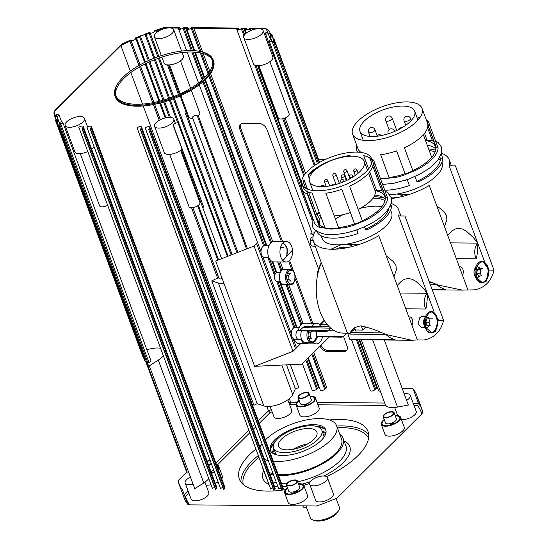 <?xml version="1.0" encoding="UTF-8"?>
<svg xmlns="http://www.w3.org/2000/svg" width="548" height="548" viewBox="0 0 548 548"><rect width="100%" height="100%" fill="white"/><g stroke="black" fill="none" stroke-linecap="round" stroke-linejoin="round"><path stroke-width="0.82" d="M425.501 140.459A36.271 15.097 159.7 0 1 435.29 146.419A36.271 15.097 159.7 0 1 429.927 159.256A36.271 15.097 159.7 0 1 412.808 170.544M405.054 173.682A36.271 15.097 159.7 0 1 389.066 177.525M427.235 145.138A36.271 15.097 159.7 0 1 435.694 148.926M439.914 157.153L440.263 158.091A37.038 15.419 159.7 0 1 434.434 169.791A37.038 15.419 159.7 0 1 416.823 181.381L415.035 176.552M407.267 179.669L409.061 184.512A37.038 15.419 159.7 0 1 408.959 184.553M441.941 162.16L442.078 162.523A37.038 15.419 159.7 0 1 436.598 175.641A37.038 15.419 159.7 0 1 418.98 187.231A37.038 15.419 159.7 0 1 389.587 194.704M409.061 184.512L407.171 179.703A39.614 16.488 159.7 0 1 405.547 180.258M440.263 158.091L442.763 158.269A39.614 16.488 159.7 0 1 436.461 169.805A39.614 16.488 159.7 0 1 419.631 181.251L416.823 181.381M409.335 185.553A39.614 16.488 159.7 0 1 384.744 190.218M425.317 139.966A37.038 15.419 159.7 0 1 427.063 140.254L432.365 140.631A38.757 16.132 159.7 0 1 433.92 141.418M436.557 143.658A38.757 16.132 159.7 0 1 436.564 143.672L428.557 122.026L426.858 121.396M427.872 125.067L435.002 144.35A37.038 15.419 159.7 0 1 435.359 144.843M412.925 170.853L404.376 147.748A37.038 15.419 -20.3 0 0 421.994 136.157A37.038 15.419 -20.3 0 0 427.817 124.458L436.366 147.563L438.044 147.686A38.757 16.132 159.7 0 1 431.893 159.269A38.757 16.132 159.7 0 1 414.815 170.764L412.925 170.853A37.038 15.419 159.7 0 1 405.171 173.983L405.349 174.682A38.757 16.132 159.7 0 1 395.156 177.593L389.19 177.867A37.038 15.419 159.7 0 1 380.339 178.306M357.358 121.725A37.038 15.419 -20.3 0 0 352.583 134.123A37.038 15.419 -20.3 0 0 379.743 139.398A37.038 15.419 -20.3 0 0 416.583 121.533A37.038 15.419 -20.3 0 0 422.063 108.422A37.038 15.419 -20.3 0 0 394.896 103.14A37.038 15.419 -20.3 0 0 358.063 121.012A37.038 15.419 -20.3 0 0 357.358 121.725M352.583 134.123L357.995 148.748A37.038 15.419 -20.3 0 0 361.084 152.413M405.171 173.983L396.622 150.878A37.038 15.419 -20.3 0 1 380.648 154.762L389.19 177.867M357.577 152.111A38.757 16.132 159.7 0 1 356.926 150.803A38.757 16.132 159.7 0 1 356.885 145.754M420.001 117.498A37.038 15.419 -20.3 0 0 418.514 117.149L419.097 118.724M424.508 133.349L427.063 140.254M419.98 117.519L418.514 117.149M432.365 140.631L427.563 127.657M426.365 120.053A38.757 16.132 159.7 0 1 428.557 122.026M438.044 147.686L430.043 126.04L427.817 124.458M428.639 148.94A39.614 16.488 159.7 0 1 435.55 150.221M429.214 150.495A37.038 15.419 159.7 0 1 435.03 152.036M442.763 158.269L441.243 154.166M429.125 281.419L438.297 285.09L462.265 290.104L474.164 289.865C479.329 289.029 483.624 286.919 487.042 283.535C490.433 280.158 492.755 275.699 494.001 270.157L455.422 165.866L449.1 165.811A45.443 18.92 -20.3 0 0 449.141 159.605A45.443 18.92 -20.3 0 0 441.51 153.262M391.251 198.575A45.443 18.92 -20.3 0 0 429.262 185.512L467.841 289.803M431.187 156.317A37.038 15.419 159.7 0 1 432.399 156.495M438.9 158.797A37.038 15.419 159.7 0 1 440.277 159.865M436.441 284.378A68.589 42.052 -89.5 0 0 437.263 285.083A45.272 27.756 -89.5 0 0 445.545 289.454L432.05 289.337M449.1 165.811L484.672 261.978M477.733 243.209A10.289 6.309 -89.5 0 0 475.13 248.463A10.289 6.309 90.5 0 0 476.363 258.848A45.272 27.756 -89.5 0 0 477.822 244.792L478.322 244.798M477.829 243.463A68.589 42.052 -89.5 0 1 477.822 244.792M494.001 270.157L488.823 270.116M476.657 277.72C475.116 271.842 476.041 266.931 479.438 262.992L482.767 261.417L488.665 269.212L486.199 281.268L482.576 282.843L476.657 277.72M482.576 282.843L481.473 282.837A10.72 6.569 -89.5 0 1 476.404 278.829A10.72 6.569 -89.5 0 1 476.527 265.314A10.72 6.569 -89.5 0 1 478.185 262.978A10.72 6.569 -89.5 0 1 481.665 261.403L482.767 261.41M482.24 261.451A10.72 6.569 -89.5 0 1 484.131 262.218M477.52 266.965A5.144 3.151 -89.5 0 1 479.363 268.356A5.144 3.151 -89.5 0 1 479.37 268.376M480.308 271.575A5.144 3.151 -89.5 0 1 480.192 273.466M479.219 275.952A5.144 3.151 -89.5 0 1 478.788 276.466A5.144 3.151 -89.5 0 1 477.424 277.199M476.89 267.164A5.144 3.151 -89.5 0 1 477.822 266.938A5.144 3.151 -89.5 0 1 479.904 268.253M476.404 278.829L474.684 275.302A5.144 3.151 -89.5 0 1 474.746 268.815L476.527 265.314M480.651 262.033A10.289 6.309 -89.5 0 1 481.932 261.834L482.48 261.834A10.289 6.309 -89.5 0 1 486.782 264.684A10.289 6.309 -89.5 0 1 488.213 275.98A10.289 6.309 -89.5 0 1 482.295 282.412A10.289 6.309 -89.5 0 1 477.986 279.569A10.289 6.309 -89.5 0 1 476.876 267.198M482.206 261.841A10.289 6.309 -89.5 0 1 486.24 264.677A10.289 6.309 -89.5 0 1 487.72 275.767A10.289 6.309 -89.5 0 1 482.021 282.405M478.733 263.787A10.289 6.309 -89.5 0 1 482.48 261.834M480.596 269.719A5.144 3.151 -89.5 0 1 480.651 274.178M479.836 275.959A5.144 3.151 -89.5 0 1 477.733 277.226A5.144 3.151 -89.5 0 1 476.801 276.987M480.048 273.24L476.794 273.212L478.541 275.945L481.788 275.973L480.048 273.24L480.644 269.39L482.98 268.28L479.726 268.246L477.39 269.363L480.644 269.39M477.39 269.363L476.794 273.212M482.295 282.412L481.754 282.412A10.289 6.309 -89.5 0 1 479.082 281.412M483.959 282.069A10.72 6.569 -89.5 0 1 482.014 282.802M371.996 136.493A29.154 12.138 159.7 0 1 359.981 131.383A29.154 12.138 159.7 0 1 372.435 114.936A29.154 12.138 159.7 0 1 402.65 106.045A29.154 12.138 159.7 0 1 414.665 111.155A29.154 12.138 159.7 0 1 402.205 127.602A29.154 12.138 159.7 0 1 371.996 136.493M431.105 158.023A29.154 12.138 -20.3 0 0 430.892 155.029L423.371 134.698M456.326 258.663L476.363 258.848M430.173 284.248L436.256 284.302M329.286 336.979L301.941 364.139L254.635 366.324L215.686 261.04L254.046 246.018L256.574 243.504L295.523 348.795L292.988 351.309L254.046 246.018M302.681 341.144L302.174 341.596M305.462 343.534L298.694 343.473A8.576 5.254 -89.5 0 1 294.392 339.712L301.167 339.774A8.576 5.254 -89.5 0 0 305.462 343.534A8.576 5.254 -89.5 0 0 307.764 342.692M282.939 260.547A10.289 6.309 -89.5 0 1 283.008 242.97A10.289 6.309 -89.5 0 1 286.351 241.456A10.289 6.309 -89.5 0 1 292.495 250.155A10.289 6.309 -89.5 0 1 289.502 260.519A10.289 6.309 -89.5 0 1 286.166 262.033A10.289 6.309 -89.5 0 1 282.939 260.547L290.947 251.738A44.073 27.016 -89.5 0 1 292.495 250.155M313.826 234.044L310.558 234.01A8.576 5.254 -89.5 0 1 313.127 232.948L314.305 232.962M324.471 320.731L320.875 324.683A44.073 27.016 -89.5 0 1 320.292 325.3A44.073 27.016 -89.5 0 1 318.909 326.649M322.512 336.883A10.289 6.309 -89.5 0 1 319.792 342.411A10.289 6.309 -89.5 0 1 316.456 343.925A10.289 6.309 -89.5 0 1 313.161 342.363M286.351 241.456L274.158 241.346A10.289 6.309 90.5 0 0 270.815 242.86A10.289 6.309 90.5 0 0 267.972 254.395A10.289 6.309 90.5 0 0 273.973 261.923L286.166 262.033M312.031 326.512A10.289 6.309 -89.5 0 1 313.298 324.861A10.289 6.309 -89.5 0 1 316.641 323.347A10.289 6.309 -89.5 0 1 320.292 325.3M316.641 323.347L304.448 323.238A10.289 6.309 90.5 0 0 301.112 324.752A10.289 6.309 90.5 0 0 298.379 330.314M346.918 333.163L343.014 336.65L341.151 337.02M354.94 328.999L354.522 327.862M385.95 334.527A68.589 42.052 -89.5 0 0 386.778 335.232A45.272 27.756 -89.5 0 0 395.053 339.609L349.672 339.205L347.446 332.554L350.076 334.136C350.699 329.855 354.172 327.115 360.495 325.909C368.057 327.238 376.483 330.088 385.765 334.458L411.774 340.253L417.357 339.959L378.778 235.667A45.443 18.92 -20.3 0 1 313.415 241.284A45.443 18.92 -20.3 0 1 315.764 230.42M411.774 340.26L350.672 339.712L349.672 339.205M365.852 326.772L362.858 330.067L355.433 329.999M405.835 308.819L425.871 308.997A10.289 6.309 90.5 0 1 424.645 298.612A10.289 6.309 -89.5 0 1 427.241 293.365M354.946 327.437L354.44 327.937L355.063 329.006L350.857 332.252M347.583 333.65L313.415 241.284M355.063 329.006L356.406 332.636M434.187 312.127L398.608 215.96A45.443 18.92 -20.3 0 0 398.656 209.754A45.443 18.92 -20.3 0 0 391.019 203.418M427.337 293.618A68.589 42.052 -89.5 0 1 427.337 294.947A45.272 27.756 -89.5 0 1 425.871 308.997M417.357 339.959L423.673 340.013C428.844 339.178 433.132 337.075 436.55 333.684C439.941 330.307 442.263 325.848 443.51 320.313L438.332 320.265M443.51 320.313L404.931 216.022L398.608 215.96M426.166 327.875C424.625 321.991 425.556 317.08 428.954 313.141L432.283 311.565L438.181 319.368L435.715 331.424L432.091 332.992L426.166 327.875M432.091 332.999L430.981 332.985A10.72 6.569 -89.5 0 1 425.919 328.985A10.72 6.569 -89.5 0 1 426.036 315.463A10.72 6.569 -89.5 0 1 427.693 313.127A10.72 6.569 -89.5 0 1 431.173 311.552L432.283 311.565M431.749 311.6A10.72 6.569 -89.5 0 1 436.701 316.641M436.598 327.999A10.72 6.569 -89.5 0 1 434.461 331.41A10.72 6.569 -89.5 0 1 431.523 332.958M425.392 316.73L421.57 316.696L419.864 317.504L418.097 323.676L421.467 327.67L425.296 327.704M425.919 328.985L424.303 325.67A5.487 3.363 -89.5 0 1 424.364 318.751L426.036 315.463M426.474 317.114A5.144 3.151 -89.5 0 1 426.83 317.087A5.144 3.151 -89.5 0 1 429.139 318.772M430.502 312.004A10.289 6.309 -89.5 0 1 430.94 311.976L431.482 311.983A10.289 6.309 -89.5 0 1 436.797 316.902A10.289 6.309 -89.5 0 1 436.859 327.327A10.289 6.309 -89.5 0 1 431.297 332.561A10.289 6.309 -89.5 0 1 428.221 331.218M431.208 311.99A10.289 6.309 -89.5 0 1 436.256 316.895A10.289 6.309 -89.5 0 1 431.029 332.547M430.112 312.216A10.289 6.309 -89.5 0 1 431.482 311.983M429.694 320.21A5.144 3.151 -89.5 0 1 429.666 324.279M429.07 325.745A5.144 3.151 -89.5 0 1 426.734 327.375A5.144 3.151 -89.5 0 1 425.94 327.204M428.961 322.375L425.714 322.347L426.961 325.724L430.214 325.752L428.961 322.375L430.139 318.895L432.571 318.792L426.892 318.868L430.139 318.895M426.892 318.868L425.714 322.347M431.297 332.561L430.755 332.554A10.289 6.309 -89.5 0 1 429.906 332.458M390.642 210.117L391.587 212.679A37.038 15.419 159.7 0 1 386.107 225.79A37.038 15.419 159.7 0 1 368.496 237.38A37.038 15.419 159.7 0 1 322.108 238.38L321.162 235.818M335.39 219.07A37.038 15.419 159.7 0 1 343.24 214.611M360.07 208.384A37.038 15.419 159.7 0 1 381.908 206.651M388.936 208.137A37.038 15.419 159.7 0 1 383.134 217.748A37.038 15.419 159.7 0 1 365.516 229.338L364.543 226.701M356.782 229.818L357.762 232.475A37.038 15.419 159.7 0 1 357.659 232.51M319.272 224.961A37.038 15.419 159.7 0 1 320.059 223.146L318.991 220.255M318.148 223.331L320.059 223.146M357.762 232.475L356.68 229.859A39.614 16.488 159.7 0 1 355.056 230.407M318.141 223.317A36.271 15.097 159.7 0 1 320.95 216.926M374.784 195.047A36.271 15.097 159.7 0 1 385.203 199.082M375.01 190.615A36.271 15.097 159.7 0 1 384.806 196.568A36.271 15.097 159.7 0 1 379.442 209.405A36.271 15.097 159.7 0 1 362.324 220.693M354.57 223.837A36.271 15.097 159.7 0 1 338.575 227.673M324.8 227.345A36.271 15.097 159.7 0 1 318.518 224.317M316.415 218.631A36.271 15.097 159.7 0 1 319.217 212.247M390.025 206.13L391.464 206.233A39.614 16.488 159.7 0 1 385.162 217.768A39.614 16.488 159.7 0 1 368.331 229.208L365.516 229.338M358.029 233.51A39.614 16.488 159.7 0 1 316.717 231.229L316.669 231.092M374.832 190.115A37.038 15.419 159.7 0 1 376.572 190.403L381.874 190.779A38.757 16.132 159.7 0 1 383.429 191.567M386.066 193.814A38.757 16.132 159.7 0 1 386.073 193.821L373.743 160.482L372.044 159.845M373.058 163.523L384.518 194.499A37.038 15.419 159.7 0 1 384.867 194.999M362.434 221.002L349.562 186.197A37.038 15.419 -20.3 0 0 367.174 174.607A37.038 15.419 -20.3 0 0 373.003 162.914L385.874 197.718L387.559 197.835A38.757 16.132 159.7 0 1 381.401 209.425A38.757 16.132 159.7 0 1 364.324 220.913L362.434 221.002A37.038 15.419 159.7 0 1 354.679 224.139L354.857 224.831A38.757 16.132 159.7 0 1 344.665 227.742L338.705 228.016A37.038 15.419 159.7 0 1 325.005 227.893L319.703 227.523A38.757 16.132 159.7 0 1 314.442 222.598L302.106 189.252A38.757 16.132 159.7 0 1 302.071 184.21M315.23 215.433A38.757 16.132 159.7 0 1 315.47 214.96L316.977 214.809A37.038 15.419 159.7 0 1 319.011 211.692M306.873 171.88A37.038 15.419 -20.3 0 0 302.092 184.272A37.038 15.419 -20.3 0 0 329.259 189.553A37.038 15.419 -20.3 0 0 366.091 171.682A37.038 15.419 -20.3 0 0 371.571 158.571A37.038 15.419 -20.3 0 0 344.404 153.289A37.038 15.419 -20.3 0 0 307.572 171.161A37.038 15.419 -20.3 0 0 306.873 171.88M346.103 156.605L350.001 155.481A37.038 15.419 -20.3 0 0 308.654 174.086A37.038 15.419 -20.3 0 0 307.955 174.798L309.291 178.429M302.811 185.669A37.038 15.419 -20.3 0 1 304.099 180.011L307.476 189.129M308.558 192.053L316.977 214.809M302.092 184.272L303.174 187.197A37.038 15.419 -20.3 0 0 312.134 193.095L325.005 227.893M354.679 224.139L341.801 189.334A37.038 15.419 -20.3 0 1 325.827 193.218L338.705 228.016M303.27 181.963L305.572 188.19M306.654 191.115L315.47 214.96M319.703 227.523L307.366 194.177A38.757 16.132 159.7 0 1 302.106 189.252M308.12 175.257A38.757 16.132 159.7 0 1 317.148 168.318M350.001 155.481L350.275 156.228M366.749 156.44L363.694 155.605A37.038 15.419 -20.3 0 1 366.352 156.303A37.038 15.419 -20.3 0 1 371.64 159.694L371.976 160.598M363.694 155.605L368.605 168.88M369.688 171.798L376.572 190.403M381.874 190.779L372.75 166.106M371.667 163.181L369.729 157.934M371.544 158.509A38.757 16.132 159.7 0 1 373.743 160.482M387.559 197.835L375.222 164.496L373.003 162.914M373.942 196.801A39.614 16.488 159.7 0 1 384.223 198.164M373.058 198.143A37.038 15.419 159.7 0 1 385.004 200.643M391.464 206.233L390.751 204.322M321.505 186.649A29.154 12.138 159.7 0 1 309.49 181.539A29.154 12.138 159.7 0 1 321.95 165.092A29.154 12.138 159.7 0 1 352.159 156.201A29.154 12.138 159.7 0 1 364.173 161.311A29.154 12.138 159.7 0 1 351.72 177.758A29.154 12.138 159.7 0 1 321.505 186.649M334.205 215.864A29.154 12.138 -20.3 0 0 350.398 212.569M358.132 209.37A29.154 12.138 -20.3 0 0 374.99 190.553L368.557 173.154M350.076 334.136L385.765 334.458M362.858 330.067L361.331 325.944M321.381 262.828A44.587 27.338 90.5 0 0 319.148 308.949A44.587 27.338 90.5 0 0 343.171 333.129L347.405 333.17M351.501 331.095A44.587 27.338 90.5 0 0 354.837 328.999M352.7 246.395A44.587 27.338 90.5 0 0 346.398 244.161M347.11 247.689A8.234 5.048 -89.5 0 1 347.014 247.518A41.36 25.359 90.5 0 0 343.939 247.189A41.36 25.359 90.5 0 0 336.061 249.155M427.207 293.269L399.992 293.022M427.187 293.207L422.7 287.515L415.905 281.323L412.233 279.295L408.281 278.446L404.561 279.227L401.396 281.192L397.184 285.419M330.965 249.23L340.938 244.771M347.151 244.045L357.981 244.853M386.278 255.95L393.334 261.54L395.971 265.52L396.375 269.76L393.985 276.781M342.582 247.237A41.36 25.359 90.5 0 1 344.274 247.491L347.014 247.518M321.272 262.54A41.36 25.359 90.5 0 0 317.08 274.507L317.696 274.521M312.805 240.305L313.264 240.846M330.971 328.3L328.464 330.793L326.608 331.307M329.375 326.861L305.654 326.382A8.576 5.254 -89.5 0 0 302.839 327.649L299.338 330.814M327.108 331.403L298.324 330.8M313.12 240.305L310.36 240.298L313.024 239.791M310.25 334.109A7.72 4.733 -89.5 0 1 310.127 336.773L310.305 332.821L312.408 331.136M309.572 338.945A7.72 4.733 -89.5 0 1 309.23 339.733M307.599 331.047A7.72 4.733 90.5 0 0 307.38 338.431A7.72 4.733 90.5 0 0 311.565 342.726L305.469 342.671A7.72 4.733 -89.5 0 1 301.386 338.719A7.72 4.733 -89.5 0 1 301.523 330.937M288.769 275.528A7.72 4.733 -89.5 0 1 288.796 275.815A7.72 4.733 -89.5 0 1 288.823 277.781M288.18 280.946A7.72 4.733 -89.5 0 1 287.81 281.823M290.282 269.39C296.235 268.801 296.995 283.72 291.07 284.707L284.049 284.768A7.72 4.733 -89.5 0 1 279.446 278.281A7.72 4.733 -89.5 0 1 284.193 269.335L290.282 269.39A7.72 4.733 90.5 0 0 289.502 269.486A7.72 4.733 90.5 0 0 285.542 278.336A7.72 4.733 90.5 0 0 290.145 284.823A7.72 4.733 90.5 0 0 290.926 284.72M287.899 272.342A7.72 4.733 -89.5 0 1 288.234 273.178M287.207 280.466L288.282 280.994L291.262 281.021L288.995 279.61L288.632 275.706L290.529 273.199L287.426 273.288M286.789 275.685L288.632 275.706M286.96 279.596L288.995 279.61M403.191 196.239A44.587 27.338 90.5 0 0 396.889 194.013M397.601 197.54A8.234 5.048 -89.5 0 1 397.499 197.369A41.36 25.359 90.5 0 0 394.43 197.033A41.36 25.359 90.5 0 0 390.95 197.396M393.074 197.081A41.36 25.359 90.5 0 1 394.765 197.342L397.499 197.369M477.698 243.12L450.483 242.874M477.671 243.052L473.191 237.366L466.389 231.174L462.724 229.139L458.772 228.297L455.052 229.071L451.881 231.044L447.668 235.27M389.799 195.006L391.423 194.615M397.643 193.889L408.466 194.704M436.77 205.801L443.825 211.391L446.456 215.371L446.867 219.604L444.476 226.632M302.77 343.507A10.289 6.309 90.5 0 0 304.263 343.815L316.456 343.925M280.501 256.053L280.179 254.601M280.288 248.497L280.631 247.484L283.665 247.36L280.583 247.333M254.635 366.324L292.988 351.309M318.457 159.16L325.06 159.626M324.204 320.299L319.751 324.724M300.859 343.493L295.523 348.795M318.415 163.085L273.438 41.497L274.966 42.532L319.361 162.544L274.959 42.497M274.473 42.032L274.966 42.532M273.438 41.497L272.178 41.436A2.576 1.069 159.7 0 1 269.287 41.367A2.576 1.069 159.7 0 1 271.219 39.511L271.966 41.518M223.132 200.26L192.506 117.697A2.576 1.069 159.7 0 1 192.485 117.656A2.576 1.069 159.7 0 1 194.471 115.779A2.576 1.069 159.7 0 1 197.294 115.827L246.538 248.956M193.184 119.396L193.163 119.964M203.87 207.521L173.36 125.191A2.576 1.069 159.7 0 1 173.339 125.15A2.576 1.069 159.7 0 1 175.326 123.273A2.576 1.069 159.7 0 1 178.148 123.321L227.393 256.45M173.832 127.211L203.883 207.555M281.056 488.008A2.576 1.069 -20.3 0 0 278.836 489.172L145.227 127.979A2.576 1.069 159.7 0 1 147.782 126.739A2.576 1.069 159.7 0 1 149.673 127.109A2.576 1.069 159.7 0 1 149.289 128.013L148.693 129.41L282.09 490.015A1.028 0.432 -20.3 0 0 281.932 490.378A1.028 0.432 -20.3 0 0 281.946 490.398L148.693 129.41M272.931 487.939A2.576 1.069 -20.3 0 0 270.705 489.104L137.096 127.91A2.576 1.069 159.7 0 1 139.658 126.663A2.576 1.069 159.7 0 1 141.542 127.033A2.576 1.069 159.7 0 1 141.158 127.944L140.569 129.335L273.959 489.946A1.028 0.432 -20.3 0 0 273.808 490.309A1.028 0.432 -20.3 0 0 273.815 490.323M140.651 130.335L140.569 129.335M222.81 487.487A2.576 1.069 -20.3 0 0 220.584 488.652L86.974 127.458A2.576 1.069 159.7 0 1 89.536 126.218A2.576 1.069 159.7 0 1 91.42 126.581A2.576 1.069 159.7 0 1 91.037 127.492L90.441 128.883L223.837 489.494A1.028 0.432 -20.3 0 0 223.687 489.857A1.028 0.432 -20.3 0 0 223.694 489.878M90.53 129.89L90.441 128.883M214.679 487.419A2.576 1.069 -20.3 0 0 212.46 488.583L78.85 127.383A2.576 1.069 159.7 0 1 81.405 126.143A2.576 1.069 159.7 0 1 83.289 126.513A2.576 1.069 159.7 0 1 82.912 127.424L82.316 128.814L215.707 489.426A1.028 0.432 -20.3 0 0 215.556 489.789A1.028 0.432 -20.3 0 0 215.563 489.802M82.399 129.814L82.316 128.814M147.193 363.769L59.561 126.876L59.938 125.095L147.933 362.968A1.028 0.432 -20.3 0 0 147.275 363.379A1.028 0.432 -20.3 0 0 147.159 363.708A1.028 0.432 -20.3 0 0 147.193 363.769A116.608 48.539 -20.3 0 0 149.309 365.852L194.752 488.686L203.733 482.946A17.146 7.138 -20.3 0 0 208.774 478.616M59.561 126.876L59.54 126.191M60.623 124.273L59.876 122.259A2.576 1.069 159.7 0 1 62.767 122.334A2.576 1.069 159.7 0 1 60.835 124.184L59.938 125.095M145.473 359.152A2.576 1.069 159.7 0 1 144.967 359.474A1.028 0.432 -20.3 0 0 144.549 359.81A1.028 0.432 -20.3 0 0 144.473 360.084A1.028 0.432 -20.3 0 0 144.487 360.111L56.855 123.218L57.581 120.56A2.576 1.069 159.7 0 0 58.033 119.58L60.013 124.944M56.855 123.218L56.848 122.738M144.487 360.111A116.608 48.539 -20.3 0 0 145.234 361.29A1.028 0.432 -20.3 0 0 145.658 361.433A1.028 0.432 -20.3 0 0 146.268 361.317M58.033 119.58A2.576 1.069 159.7 0 0 56.876 119.135L56.184 120.101L56.978 122.259M55.506 120.485L55.081 119.341A116.608 48.539 -20.3 0 0 55.286 119.916L142.912 356.81A116.608 48.539 -20.3 0 0 143.192 357.522A1.028 0.432 -20.3 0 0 143.487 357.686A1.028 0.432 -20.3 0 0 143.59 357.693M55.286 119.916A116.608 48.539 -20.3 0 0 55.56 120.622L143.192 357.522M56.773 116.573L56.033 114.559A2.576 1.069 159.7 0 1 58.924 114.628A2.576 1.069 159.7 0 1 56.992 116.484L56.012 116.868L55.553 117.779L56.328 119.875M55.081 119.341L55.553 117.779M142.905 355.844A1.028 0.432 -20.3 0 0 142.884 355.864A1.028 0.432 -20.3 0 0 142.706 356.2M138.945 65.465L129.986 41.237A116.608 48.539 -20.3 0 0 120.861 45.559L53.999 111.977A116.608 48.539 -20.3 0 0 54.327 116.388L54.334 116.416M130.301 71.069L120.861 45.559L121.409 44.374L55.081 110.258L53.999 111.977L55.896 117.101M129.986 41.237L130.883 40.223L140 64.87M121.409 44.374A114.895 47.827 159.7 0 1 130.814 39.949L130.883 40.223M222.139 278.487A2.576 1.069 159.7 0 1 219.097 278.528L218.878 278.096A1.028 0.432 -20.3 0 0 218.412 277.932A1.028 0.432 -20.3 0 0 217.611 278.131A116.608 48.539 -20.3 0 0 211.754 280.864L257.19 403.698L263.8 405.876A17.146 7.138 -20.3 0 0 280.11 403.917A17.146 7.138 -20.3 0 0 292.721 394.553L295.351 388.758A116.608 48.539 159.7 0 1 298.879 387.696L290.358 364.673M135.726 38.339L144.638 62.424L135.705 38.298A2.576 1.069 159.7 0 1 135.726 38.339A2.576 1.069 159.7 0 1 133.739 40.216A2.576 1.069 159.7 0 1 130.924 40.168L130.814 39.949M130.842 72.535L142.514 104.086M143.206 105.956L253.936 405.294A116.608 48.539 159.7 0 1 257.19 403.698M135.616 38.285L135.514 37.901A114.895 47.827 159.7 0 1 135.616 37.86A114.895 47.827 159.7 0 1 140.877 35.695L140.487 36.36L149.316 60.225M135.685 38.387L136.623 38.346L145.391 62.054M148.364 60.657L139.651 37.1L140.487 36.36M139.651 37.1A116.608 48.539 -20.3 0 0 136.623 38.346M140.877 35.695A2.576 1.069 159.7 0 0 144.419 34.305L146.097 34.572L154.755 57.972M144.419 34.305A114.895 47.827 159.7 0 1 145.008 34.079A114.895 47.827 159.7 0 1 149.871 32.284L158.79 56.492M157.831 56.828L149.179 33.428L149.967 32.64M149.179 33.428A116.608 48.539 -20.3 0 0 146.097 34.572M274.014 39.004L319.648 162.379L274.212 39.579A116.608 48.539 -20.3 0 0 274.014 39.004A116.608 48.539 -20.3 0 0 273.733 38.298L319.635 162.386M272.356 37.408L271.726 35.709L270.63 35.435A2.576 1.069 159.7 0 0 270.185 36.408A2.576 1.069 159.7 0 0 271.342 36.86L273.733 38.298M272.452 35.73L272.438 35.702A116.608 48.539 -20.3 0 0 271.692 34.524L272.849 37.648M270.911 35.49L270.253 33.716L271.692 34.524M270.253 33.716L269.315 33.353L268.335 33.736A2.576 1.069 159.7 0 1 265.444 33.661A2.576 1.069 159.7 0 1 267.376 31.805L268.116 33.812M269.767 32.092L270.383 33.77L269.732 32.044A116.608 48.539 -20.3 0 0 266.273 28.859L264.424 28.291L249.82 28.16L249.367 28.606A2.576 1.069 159.7 0 1 246.806 29.852A2.576 1.069 159.7 0 1 244.922 29.482A2.576 1.069 159.7 0 1 245.305 28.571L245.805 29.928M251.128 30.373L250.395 28.386L252.073 28.736L252.491 29.859M250.395 28.386L249.82 28.16M267.362 31.811L266.273 28.859L260.314 28.811M257.176 28.784L252.073 28.736M244.641 34.736L242.264 28.318L241.689 28.085L245.751 28.126L246.333 28.352L246.881 29.832M247.141 29.77L246.333 28.352M242.264 28.318L243.942 28.66L245.764 33.572M246.812 29.845L246.456 28.681M246.381 28.681L245.34 28.674M245.209 28.674L243.942 28.66M359.036 339.787L377.01 388.395A1.028 0.432 -20.3 0 0 376.277 388.546A1.028 0.432 -20.3 0 0 375.661 388.922L357.481 339.774M241.689 28.085L241.236 28.537A2.576 1.069 159.7 0 1 238.681 29.777A2.576 1.069 159.7 0 1 236.791 29.407A2.576 1.069 159.7 0 1 237.174 28.503L237.674 29.852M200.931 51.615L192.143 27.866L191.567 27.64L237.626 28.051L238.202 28.277L238.75 29.763M239.017 29.702L238.202 28.277M192.143 27.866L193.821 28.215L202.63 52.026M238.688 29.777L238.325 28.612M238.257 28.612L237.216 28.599M237.079 28.599L193.821 28.215M313.744 352.412L326.889 387.943A1.028 0.432 -20.3 0 0 326.156 388.1A1.028 0.432 -20.3 0 0 325.539 388.477L312.613 353.535M191.567 27.64L191.115 28.085A2.576 1.069 159.7 0 1 188.56 29.332A2.576 1.069 159.7 0 1 186.669 28.962A2.576 1.069 159.7 0 1 187.053 28.051L187.553 29.407M192.444 50.58L184.018 27.79L183.436 27.564L187.505 27.605L188.08 27.832L188.628 29.311M188.896 29.25L188.08 27.832M184.018 27.79L185.697 28.14L194.026 50.656M188.567 29.325L188.204 28.16M188.135 28.16L187.087 28.154M186.957 28.154L185.697 28.14M307.825 358.296L318.765 387.874A1.028 0.432 -20.3 0 0 318.032 388.025A1.028 0.432 -20.3 0 0 317.408 388.402L306.688 359.42M183.436 27.564L182.991 28.017A2.576 1.069 159.7 0 1 180.429 29.256A2.576 1.069 159.7 0 1 178.545 28.886A2.576 1.069 159.7 0 1 178.922 27.975L179.422 29.332M167.77 27.982L165.804 27.962L164.77 27.4L179.374 27.53L179.95 27.756L180.504 29.243M180.765 29.181L179.95 27.756M180.436 29.256L180.073 28.092M180.004 28.092L178.963 28.078M178.826 28.078L170.908 28.01M164.77 27.4A114.895 47.827 159.7 0 0 154.742 30.578L154.899 31.072L156.057 31.024L156.618 32.544M165.921 28.277L165.804 27.962A116.608 48.539 -20.3 0 0 156.057 31.024M154.872 30.846L154.851 30.798A2.576 1.069 159.7 0 1 154.872 30.846A2.576 1.069 159.7 0 1 152.885 32.722A2.576 1.069 159.7 0 1 150.07 32.675L149.871 32.284M199.602 51.354A52.3 21.769 159.7 0 1 213.158 59.855A52.3 21.769 159.7 0 1 190.814 89.358A52.3 21.769 159.7 0 1 136.61 105.312A52.3 21.769 159.7 0 1 115.053 96.14A52.3 21.769 159.7 0 1 119.82 80.871M169.592 117.354A10.289 4.281 159.7 0 1 173.832 119.156A10.289 4.281 159.7 0 1 169.435 124.965A10.289 4.281 159.7 0 1 158.769 128.102A10.289 4.281 159.7 0 1 154.529 126.3A10.289 4.281 159.7 0 1 158.927 120.492A10.289 4.281 159.7 0 1 169.592 117.354M169.442 27.893A10.289 4.281 159.7 0 1 173.682 29.695A10.289 4.281 159.7 0 1 169.284 35.504A10.289 4.281 159.7 0 1 158.625 38.641A10.289 4.281 159.7 0 1 154.385 36.839A10.289 4.281 159.7 0 1 158.776 31.03A10.289 4.281 159.7 0 1 169.442 27.893M80.186 116.553A10.289 4.281 159.7 0 1 84.426 118.361A10.289 4.281 159.7 0 1 80.029 124.163A10.289 4.281 159.7 0 1 69.363 127.3A10.289 4.281 159.7 0 1 65.123 125.499A10.289 4.281 159.7 0 1 69.521 119.69A10.289 4.281 159.7 0 1 80.186 116.553M258.848 28.695A10.289 4.281 159.7 0 1 263.088 30.496A10.289 4.281 159.7 0 1 258.69 36.305A10.289 4.281 159.7 0 1 248.032 39.442A10.289 4.281 159.7 0 1 243.792 37.634A10.289 4.281 159.7 0 1 248.189 31.832A10.289 4.281 159.7 0 1 258.848 28.695M243.792 37.634L253.525 63.958A10.289 4.281 -20.3 0 0 257.766 65.76A10.289 4.281 -20.3 0 0 268.431 62.623A10.289 4.281 -20.3 0 0 272.829 56.821L263.088 30.496M65.123 125.499L74.864 151.817A10.289 4.281 -20.3 0 0 79.104 153.625A10.289 4.281 -20.3 0 0 87.776 151.529M91.674 149.172A10.289 4.281 -20.3 0 0 94.003 146.467M161.879 57.102L164.119 63.157A10.289 4.281 -20.3 0 0 168.359 64.965A10.289 4.281 -20.3 0 0 179.025 61.821A10.289 4.281 -20.3 0 0 183.416 56.019L182.135 52.553M154.529 126.3L164.27 152.618A10.289 4.281 -20.3 0 0 168.51 154.42A10.289 4.281 -20.3 0 0 181.963 149.2M115.114 91.016A52.3 21.769 -20.3 0 0 115.224 96.578M115.053 96.14L115.381 97.023A52.3 21.769 -20.3 0 0 136.932 106.189A52.3 21.769 -20.3 0 0 191.136 90.235A52.3 21.769 -20.3 0 0 213.487 60.732L213.158 59.855M213.309 60.294A52.3 21.769 -20.3 0 0 209.774 55.999M115.943 95.982A51.444 21.413 159.7 0 1 122.875 79.446A51.444 21.413 159.7 0 1 173.25 54.047A51.444 21.413 159.7 0 1 212.377 60.307M212.138 59.568A51.444 21.413 159.7 0 1 205.445 76.843A51.444 21.413 159.7 0 1 154.2 102.428A51.444 21.413 159.7 0 1 115.642 95.263A51.444 21.413 159.7 0 1 122.334 77.98A51.444 21.413 159.7 0 1 173.586 52.396A51.444 21.413 159.7 0 1 212.138 59.568L212.679 61.027A51.444 21.413 159.7 0 1 212.09 69.534M122.17 102.791A51.444 21.413 159.7 0 1 116.183 96.722L115.642 95.263M302.393 363.694L312.155 390.08A2.576 1.069 -20.3 0 0 314.038 390.45A2.576 1.069 -20.3 0 0 316.6 389.21L317.408 388.402M215.707 489.426L216.522 488.617A2.576 1.069 -20.3 0 0 216.898 487.706L83.289 126.513M308.319 357.81L320.279 390.155A2.576 1.069 -20.3 0 0 322.169 390.525A2.576 1.069 -20.3 0 0 324.724 389.279L325.539 388.477M223.837 489.494L224.646 488.686A2.576 1.069 -20.3 0 0 225.029 487.782L91.42 126.581M351.583 339.719L370.407 390.608A2.576 1.069 -20.3 0 0 372.291 390.971A2.576 1.069 -20.3 0 0 374.846 389.731L375.661 388.922M273.959 489.946L274.774 489.138A2.576 1.069 -20.3 0 0 275.151 488.227L141.542 127.033M359.707 339.794L378.531 390.676A2.576 1.069 -20.3 0 0 380.278 391.073M282.09 490.015L282.898 489.213A2.576 1.069 -20.3 0 0 283.282 488.302L149.673 127.109M178.703 483.22A126.896 52.827 159.7 0 0 182.395 489.665L187.806 504.29A126.896 52.827 159.7 0 1 184.114 497.837L178.703 483.22A126.896 52.827 159.7 0 1 177.956 480.76L186.642 472.129M145.693 361.427L187.087 473.335A116.608 48.539 159.7 0 1 187.067 471.712L146.234 361.324M193.088 484.185A9.432 3.925 159.7 0 1 189.053 484.72A9.432 3.925 159.7 0 1 185.169 483.069A9.432 3.925 159.7 0 1 190.451 477.068M185.169 483.069L191.122 499.153A9.432 3.925 -20.3 0 0 195.006 500.81A9.432 3.925 -20.3 0 0 204.781 497.933A9.432 3.925 -20.3 0 0 208.809 492.611L204.938 482.13M188.923 493.221L185.587 496.536A125.184 52.108 -20.3 0 0 189.738 504.859L316.614 505.996A125.184 52.108 -20.3 0 0 337.308 497.892L421.748 414.014L422.892 412.24A126.896 52.827 159.7 0 0 422.138 409.788L416.733 395.17A126.896 52.827 159.7 0 1 417.48 397.622L422.892 412.24M189.738 504.859L187.806 504.29M421.748 414.014A125.184 52.108 -20.3 0 0 417.597 405.691L418.446 403.342A126.896 52.827 159.7 0 1 421.111 407.438M417.597 405.691L414.089 405.664M385.744 405.41L317.95 404.801M296.023 404.609L290.721 404.561L290.591 402.198L296.968 402.253M317.073 402.431L384.703 403.04M413.213 403.294L418.446 403.342L413.034 388.717A126.896 52.827 159.7 0 1 416.733 395.17M290.721 404.561A125.184 52.108 -20.3 0 0 289.7 404.917M272.123 411.76A125.184 52.108 -20.3 0 0 270.027 412.658L268.458 410.863A126.896 52.827 159.7 0 1 271.329 409.623M288.912 402.78A126.896 52.827 159.7 0 1 290.591 402.198L289.289 398.684M270.027 412.658L259.259 423.357M255.772 426.824L253.334 429.242M249.847 432.708L217.364 464.971M185.587 496.536L184.786 496.125M184.203 494.549L188.019 490.761M215.891 463.074L248.936 430.249M252.423 426.789L254.861 424.364M258.348 420.905L268.458 410.863L266.814 406.417M177.956 480.76L179.73 485.569M270.123 406.363L274 416.829A9.432 3.925 -20.3 0 0 277.884 418.487A9.432 3.925 -20.3 0 0 287.659 415.61A9.432 3.925 -20.3 0 0 291.687 410.288L287.816 399.821M381.278 424.412L384.956 434.359A10.289 4.281 -20.3 0 0 389.196 436.16A10.289 4.281 -20.3 0 0 399.862 433.023A10.289 4.281 -20.3 0 0 404.26 427.221L400.581 417.275A10.289 4.281 159.7 0 1 396.183 423.083A10.289 4.281 159.7 0 1 385.518 426.221A10.289 4.281 159.7 0 1 381.278 424.412A10.289 4.281 159.7 0 1 384.237 419.556M206.014 485.049A10.289 4.281 -20.3 0 0 207.315 485.138A10.289 4.281 -20.3 0 0 211.028 484.72M215.289 483.357A10.289 4.281 -20.3 0 0 218.097 481.932M221.721 478.836A10.289 4.281 -20.3 0 0 222.372 476.198L218.693 466.252A10.289 4.281 159.7 0 1 218.042 468.889M296.132 405.13L299.811 415.076A10.289 4.281 -20.3 0 0 304.051 416.877A10.289 4.281 -20.3 0 0 314.716 413.74A10.289 4.281 -20.3 0 0 319.114 407.938L315.436 397.992A10.289 4.281 159.7 0 1 311.038 403.794A10.289 4.281 159.7 0 1 300.373 406.938A10.289 4.281 159.7 0 1 296.132 405.13A10.289 4.281 159.7 0 1 299.092 400.273M284.542 492.673L288.221 502.619A10.289 4.281 -20.3 0 0 292.461 504.42A10.289 4.281 -20.3 0 0 303.126 501.283A10.289 4.281 -20.3 0 0 307.524 495.481L303.845 485.535A10.289 4.281 159.7 0 1 299.448 491.337A10.289 4.281 159.7 0 1 288.782 494.481A10.289 4.281 159.7 0 1 284.542 492.673A10.289 4.281 159.7 0 1 287.501 487.816M401.417 419.542A9.432 3.925 -20.3 0 0 402.41 419.597A9.432 3.925 -20.3 0 0 412.185 416.72A9.432 3.925 -20.3 0 0 416.213 411.397L410.267 395.314A9.432 3.925 159.7 0 1 406.623 400.396M309.695 484.185L315.648 500.269A9.432 3.925 -20.3 0 0 319.532 501.92A9.432 3.925 -20.3 0 0 329.307 499.043A9.432 3.925 -20.3 0 0 333.335 493.721L327.389 477.637A9.432 3.925 159.7 0 1 323.354 482.959A9.432 3.925 159.7 0 1 313.579 485.836A9.432 3.925 159.7 0 1 309.695 484.185A9.432 3.925 159.7 0 1 313.723 478.863A9.432 3.925 159.7 0 1 323.498 475.986A9.432 3.925 159.7 0 1 327.389 477.637M255.909 449.1A68.589 28.551 -20.3 0 0 239.332 479.075A68.589 28.551 -20.3 0 0 267.602 491.097A68.589 28.551 -20.3 0 0 281.85 490.145M281.994 490.124A68.589 28.551 -20.3 0 0 285.549 489.59M303.756 485.343A68.589 28.551 -20.3 0 0 309.593 483.473M326.492 476.637A68.589 28.551 -20.3 0 0 367.996 431.482A68.589 28.551 -20.3 0 0 339.733 419.453A68.589 28.551 -20.3 0 0 329.423 419.946M261.115 445.216A68.589 28.551 -20.3 0 0 259.629 446.271M336.732 426.043A68.589 28.551 159.7 0 1 342.123 425.919A68.589 28.551 159.7 0 1 368.722 434.886M404.191 393.827A9.432 3.925 159.7 0 1 406.376 393.663A9.432 3.925 159.7 0 1 410.267 395.314M298.441 483.774A10.289 4.281 159.7 0 1 299.605 483.733A10.289 4.281 159.7 0 1 303.845 485.535M310.024 396.231A10.289 4.281 159.7 0 1 311.196 396.19A10.289 4.281 159.7 0 1 315.436 397.992M216.481 464.677A10.289 4.281 159.7 0 1 218.693 466.252M214.419 471.986A10.289 4.281 159.7 0 1 211.61 473.41M395.177 415.514A10.289 4.281 159.7 0 1 396.341 415.473A10.289 4.281 159.7 0 1 400.581 417.275M402.266 388.621L413.034 388.717M361.317 339.808L385.265 404.561A17.146 7.138 -20.3 0 0 397.512 407.068L408.342 405.047L384.285 340.013M384.395 419.974A9.432 3.925 -20.3 0 0 383.477 420.782A9.432 3.925 -20.3 0 0 382.086 424.118A9.432 3.925 -20.3 0 0 389.005 425.46A9.432 3.925 -20.3 0 0 398.382 420.912A9.432 3.925 -20.3 0 0 399.773 417.576A9.432 3.925 -20.3 0 0 395.327 415.925M389.333 425.392L391.868 423.378L395.149 423.234M211.487 473.075A9.432 3.925 -20.3 0 0 214.282 471.616M217.768 468.15A9.432 3.925 -20.3 0 0 217.892 466.547A9.432 3.925 -20.3 0 0 216.755 465.416M211.206 472.301L213.261 472.212M299.242 400.691A9.432 3.925 -20.3 0 0 298.331 401.492A9.432 3.925 -20.3 0 0 296.941 404.835A9.432 3.925 -20.3 0 0 303.852 406.178A9.432 3.925 -20.3 0 0 313.237 401.629A9.432 3.925 -20.3 0 0 314.627 398.286A9.432 3.925 -20.3 0 0 310.182 396.642M287.652 488.234A9.432 3.925 -20.3 0 0 286.741 489.035A9.432 3.925 -20.3 0 0 285.35 492.378A9.432 3.925 -20.3 0 0 292.262 493.721A9.432 3.925 -20.3 0 0 301.647 489.172A9.432 3.925 -20.3 0 0 303.037 485.836A9.432 3.925 -20.3 0 0 298.591 484.185M368.571 438.181A66.877 27.838 -20.3 0 0 341.534 427.659A66.877 27.838 -20.3 0 0 337.356 427.728M258.93 457.272A66.877 27.838 -20.3 0 0 243.264 484.528M241.004 482.137A68.589 28.551 159.7 0 1 258.3 455.566M277.87 486.562A46.299 19.276 159.7 0 1 274.349 486.062M268.979 484.425A46.299 19.276 159.7 0 1 263.636 470.636M344.055 440.887A46.299 19.276 159.7 0 1 323.868 475.993M310.415 481.61A46.299 19.276 159.7 0 1 302.071 484.09M287.049 486.603A46.299 19.276 159.7 0 1 282.713 486.768M262.28 466.321A42.867 17.844 -20.3 0 0 262.492 467.444A42.867 17.844 -20.3 0 0 262.704 468.102L265.54 475.774A42.867 17.844 -20.3 0 0 266.376 477.404M272.76 481.76A42.867 17.844 -20.3 0 0 276.439 482.699M281.405 483.24A42.867 17.844 -20.3 0 0 283.206 483.288A42.867 17.844 -20.3 0 0 287.07 483.185M297.687 481.74A42.867 17.844 -20.3 0 0 345.952 446.024L343.117 438.359A42.867 17.844 -20.3 0 0 339.774 434.263M278.569 475.568A42.867 17.844 -20.3 0 0 280.371 475.616A42.867 17.844 -20.3 0 0 324.8 462.539A42.867 17.844 -20.3 0 0 343.117 438.359M262.704 468.102A42.867 17.844 -20.3 0 0 263.54 469.732M269.924 474.089A42.867 17.844 -20.3 0 0 273.603 475.027M269.328 472.479A41.155 17.132 -20.3 0 0 273.151 473.815M278.206 474.595A41.155 17.132 -20.3 0 0 321.635 463.478A41.155 17.132 -20.3 0 0 341.712 439.585A41.155 17.132 -20.3 0 0 341.507 438.955L336.643 425.789A41.155 17.132 -20.3 0 0 306.332 419.953A41.155 17.132 -20.3 0 0 265.383 439.921M273.342 461.43A41.155 17.132 -20.3 0 0 316.765 450.319A41.155 17.132 -20.3 0 0 336.842 426.426A41.155 17.132 -20.3 0 0 336.643 425.789M262.054 443.805A41.155 17.132 -20.3 0 0 260.019 447.312M264.458 459.313A41.155 17.132 -20.3 0 0 268.287 460.649M270.191 449.86A29.537 12.296 -20.3 0 0 270.335 450.319A29.537 12.296 -20.3 0 0 301.77 451.799A29.537 12.296 -20.3 0 0 325.889 430.276A29.537 12.296 -20.3 0 0 325.745 429.824A29.537 12.296 -20.3 0 0 294.31 428.337A29.537 12.296 -20.3 0 0 270.191 449.86M325.957 430.57A29.537 12.296 -20.3 0 0 315.47 426.145M275.747 440.839A29.537 12.296 -20.3 0 0 270.664 451.025M324.834 429.146A30.524 12.707 -20.3 0 0 319.018 427.317M273.815 444.038A30.524 12.707 -20.3 0 0 270.589 449.209M272.014 452.655A30.524 12.707 159.7 0 1 273.979 449.155M274.404 450.312A30.866 12.851 -20.3 0 0 272.637 453.134M325.834 433.454A30.866 12.851 -20.3 0 0 322.656 432.468M325.197 435.16A30.866 12.851 -20.3 0 0 323.491 434.722M275.24 452.566A30.866 12.851 -20.3 0 0 274.226 454.018M273.589 448.113A25.722 10.707 159.7 0 1 273.466 447.723A25.722 10.707 159.7 0 1 294.468 428.981A25.722 10.707 159.7 0 1 321.84 430.269A25.722 10.707 159.7 0 1 321.964 430.666A25.722 10.707 159.7 0 1 300.962 449.408A25.722 10.707 159.7 0 1 273.589 448.113L275.541 453.381A25.722 10.707 -20.3 0 0 276.343 454.758M324.074 437.099A25.722 10.707 -20.3 0 0 323.916 435.927A25.722 10.707 -20.3 0 0 323.786 435.53L321.84 430.269M322.224 431.31A30.524 12.707 159.7 0 1 325.992 432.694M163.331 355.782A17.146 7.138 159.7 0 1 158.29 360.111L149.309 365.852M146.816 349.535L152.481 348.48A17.146 7.138 159.7 0 1 160.543 348.247M62.767 122.334L150.94 360.694A2.576 1.069 159.7 0 1 149.008 362.543L147.933 362.968M254.861 366.317L254.642 366.79A116.608 48.539 -20.3 0 0 256.396 366.242M224.022 283.576A17.146 7.138 159.7 0 1 218.364 283.042L211.754 280.864M295.351 388.758L286.508 364.852M314.484 438.708A20.454 8.515 -20.3 0 0 316.902 432.098A20.454 8.515 -20.3 0 0 301.338 429.296A20.454 8.515 -20.3 0 0 280.953 439.674A20.454 8.515 -20.3 0 0 278.535 446.291A20.454 8.515 -20.3 0 0 294.091 449.086A20.454 8.515 -20.3 0 0 314.484 438.708M307.75 443.873A20.454 8.515 -20.3 0 0 293.146 449.278M305.935 505.9L310.339 517.805A15.433 6.425 -20.3 0 0 312.97 519.97A15.433 6.425 -20.3 0 0 337.465 512.085A15.433 6.425 -20.3 0 0 338.705 510.455A15.433 6.425 -20.3 0 0 339.294 507.099L336.082 498.427M312.97 519.97L314.826 520.6A13.721 5.713 -20.3 0 0 336.602 513.592A13.721 5.713 -20.3 0 0 337.705 512.14L338.705 510.455M302.763 505.873A5.144 2.946 88.3 0 0 305.161 507.825L306.633 507.784M320.08 346.124A6.857 4.603 -134.8 0 0 327.457 351.515L343.712 351.658A6.857 4.603 -134.8 0 0 346.384 350.679A6.857 4.603 -134.8 0 0 346.966 345.857L343.425 336.28M318.573 269.109L266.91 129.438A6.857 4.603 -134.8 0 0 259.327 123.54L243.072 123.389A6.857 4.603 -134.8 0 0 240.401 124.375A6.857 4.603 -134.8 0 0 239.819 129.191L281.329 241.408M288.659 261.225L291.81 269.753M295.153 278.781L311.62 323.299M240.901 123.971A6.857 4.603 -134.8 0 0 240.716 128.294L282.562 241.421M289.591 260.423L293.625 271.322M295.187 275.541L312.853 323.313M320.984 345.226A6.857 4.603 -134.8 0 0 328.355 350.617L344.617 350.761A6.857 4.603 -134.8 0 0 346.788 350.179M247.429 248.607L198.287 115.758M308.702 338.589L312.134 338.972L310.127 336.773L308.236 336.76M309.51 331.04L308.175 331.917M308.346 332.807L310.305 332.821M304.181 406.109L306.722 404.095L309.997 403.951M292.591 493.652L295.132 491.638L298.407 491.494M297.393 480.939L299.66 487.083A5.829 2.425 159.7 0 1 297.174 490.371A5.829 2.425 159.7 0 1 291.125 492.152A5.829 2.425 159.7 0 1 288.728 491.131L286.453 484.987A5.829 2.425 159.7 0 1 288.947 481.699A5.829 2.425 159.7 0 1 294.988 479.918A5.829 2.425 159.7 0 1 297.393 480.939A5.829 2.425 159.7 0 1 294.899 484.227A5.829 2.425 159.7 0 1 288.858 486.008A5.829 2.425 159.7 0 1 286.453 484.987M295.989 483A5.144 2.144 -20.3 0 0 296.749 481.178A5.144 2.144 -20.3 0 0 292.975 480.445A5.144 2.144 -20.3 0 0 287.858 482.925A5.144 2.144 -20.3 0 0 287.097 484.747A5.144 2.144 -20.3 0 0 290.872 485.48A5.144 2.144 -20.3 0 0 295.989 483M213.638 469.876A5.829 2.425 159.7 0 1 210.959 471.65M207.041 461.046A5.829 2.425 159.7 0 1 209.843 460.635A5.829 2.425 159.7 0 1 210.226 460.649M211.37 463.731A5.829 2.425 159.7 0 1 208.692 465.505M208.589 465.231A5.144 2.144 -20.3 0 0 210.836 463.718A5.144 2.144 -20.3 0 0 211.206 463.3M210.384 461.08A5.144 2.144 -20.3 0 0 207.144 461.32M308.983 393.396L311.25 399.54A5.829 2.425 159.7 0 1 308.764 402.828A5.829 2.425 159.7 0 1 302.715 404.609A5.829 2.425 159.7 0 1 300.318 403.581L298.044 397.444A5.829 2.425 159.7 0 1 300.537 394.156A5.829 2.425 159.7 0 1 306.579 392.375A5.829 2.425 159.7 0 1 308.983 393.396A5.829 2.425 159.7 0 1 306.49 396.684A5.829 2.425 159.7 0 1 300.448 398.465A5.829 2.425 159.7 0 1 298.044 397.444M307.579 395.457A5.144 2.144 -20.3 0 0 308.339 393.635A5.144 2.144 -20.3 0 0 304.565 392.902A5.144 2.144 -20.3 0 0 299.448 395.382A5.144 2.144 -20.3 0 0 298.687 397.204A5.144 2.144 -20.3 0 0 302.462 397.937A5.144 2.144 -20.3 0 0 307.579 395.457M394.128 412.678L396.396 418.823A5.829 2.425 159.7 0 1 393.909 422.111A5.829 2.425 159.7 0 1 387.868 423.892A5.829 2.425 159.7 0 1 385.463 422.871L383.189 416.727A5.829 2.425 159.7 0 1 385.682 413.439A5.829 2.425 159.7 0 1 391.724 411.658A5.829 2.425 159.7 0 1 394.128 412.678A5.829 2.425 159.7 0 1 391.635 415.973A5.829 2.425 159.7 0 1 385.593 417.747A5.829 2.425 159.7 0 1 383.189 416.727M392.724 414.74A5.144 2.144 -20.3 0 0 393.485 412.918A5.144 2.144 -20.3 0 0 389.71 412.185A5.144 2.144 -20.3 0 0 384.593 414.665A5.144 2.144 -20.3 0 0 383.833 416.487A5.144 2.144 -20.3 0 0 387.607 417.22A5.144 2.144 -20.3 0 0 392.724 414.74M258.93 65.719L278.261 117.978A5.829 2.425 -20.3 0 0 280.665 119.005A5.829 2.425 -20.3 0 0 286.707 117.224A5.829 2.425 -20.3 0 0 289.2 113.936L269.869 61.677M180.874 95.612L188.855 117.183A5.829 2.425 -20.3 0 0 191.259 118.204A5.829 2.425 -20.3 0 0 192.649 118.094M197.472 116.32A5.829 2.425 -20.3 0 0 199.794 113.135L191.286 90.146M169.674 154.385L189.005 206.637A5.829 2.425 -20.3 0 0 191.41 207.665A5.829 2.425 -20.3 0 0 197.451 205.884A5.829 2.425 -20.3 0 0 199.945 202.596L180.614 150.337M80.268 153.584L99.599 205.843A5.829 2.425 -20.3 0 0 102.003 206.863A5.829 2.425 -20.3 0 0 107.668 205.301M280.377 272.383L277.391 272.356A4.631 2.836 90.5 0 0 274.884 274.712A4.631 2.836 90.5 0 0 274.911 279.405A4.631 2.836 90.5 0 0 277.309 281.617L280.295 281.645M300.188 330.28L298.811 330.266A4.631 2.836 90.5 0 0 297.311 330.951A4.631 2.836 90.5 0 0 296.03 336.143A4.631 2.836 90.5 0 0 298.729 339.527L301.715 339.555M313.031 236.894A4.631 2.836 90.5 0 0 311.593 237.579A4.631 2.836 90.5 0 0 310.312 242.771A4.631 2.836 90.5 0 0 313.011 246.155L315.223 246.175M411.993 325.464A5.144 3.151 90.5 0 0 412.528 319.964A5.144 3.151 90.5 0 0 409.685 316.936A5.144 3.151 90.5 0 0 408.897 317.093M462.485 275.315A5.144 3.151 90.5 0 0 463.019 269.815A5.144 3.151 90.5 0 0 460.176 266.78A5.144 3.151 90.5 0 0 459.388 266.938M299.208 327.649L294.927 327.608A5.829 3.576 90.5 0 0 293.036 328.471A5.829 3.576 90.5 0 0 291.42 335.006A5.829 3.576 90.5 0 0 294.817 339.267L297.859 339.294M268.917 245.757L264.636 245.716A5.829 3.576 90.5 0 0 262.739 246.579A5.829 3.576 90.5 0 0 261.129 253.114A5.829 3.576 90.5 0 0 264.526 257.382L268.815 257.416M437.263 285.083L438.297 285.09M394.615 131.431A3.432 1.425 -20.3 0 0 394.594 131.047L394.718 131.383M404.047 120.629A3.432 1.425 -20.3 0 0 404.082 120.793A3.432 1.425 -20.3 0 0 404.129 120.889A3.432 1.425 -20.3 0 0 408.034 120.848A3.432 1.425 -20.3 0 0 410.521 118.409A3.432 1.425 -20.3 0 0 410.473 118.313M392.204 118.245A3.432 3.432 0 0 0 388.292 116.08A3.432 3.432 0 0 0 385.771 120.629A3.432 1.425 -20.3 0 0 388.361 121.101A3.432 1.425 -20.3 0 0 392.183 118.772A3.432 1.425 -20.3 0 0 392.204 118.245L396.731 130.486M374.955 129.712A3.432 3.432 0 0 0 369.318 128.465A3.432 3.432 0 0 0 368.516 132.089A3.432 1.425 -20.3 0 0 369.934 132.691A3.432 1.425 -20.3 0 0 374.448 130.924A3.432 1.425 -20.3 0 0 374.955 129.712L377.12 135.575M394.594 131.047A3.432 3.432 0 0 0 388.964 129.808A3.432 3.432 0 0 0 388.162 133.431A3.432 1.425 -20.3 0 0 388.395 133.733M316.628 336.267L343.014 336.65M302.914 342.425L304.332 342.438M427.337 294.947L427.83 294.947M386.778 335.232L387.806 335.246M317.278 220.974A36.271 15.097 159.7 0 1 320.08 214.583A36.271 15.097 159.7 0 0 317.278 220.974M349.473 177.203A1.713 0.712 -20.3 0 0 350.186 177.497A1.713 0.712 -20.3 0 0 352.439 176.62A1.713 0.712 -20.3 0 0 352.693 176.011A1.713 1.713 0 0 0 349.877 175.387A1.713 1.713 0 0 0 349.473 177.203L350.035 178.716M324.416 186.56A1.713 0.712 -20.3 0 0 324.416 186.313A1.713 1.713 0 0 0 321.114 186.642M324.471 181.669A1.713 0.712 -20.3 0 0 325.176 181.97A1.713 0.712 -20.3 0 0 327.437 181.087A1.713 0.712 -20.3 0 0 327.69 180.484A1.713 1.713 0 0 0 324.868 179.86A1.713 1.713 0 0 0 324.471 181.669L326.224 186.402M332.903 175.887A1.713 0.712 -20.3 0 0 333.609 176.182A1.713 0.712 -20.3 0 0 335.862 175.298A1.713 0.712 -20.3 0 0 336.116 174.696A1.713 1.713 0 0 0 333.3 174.072A1.713 1.713 0 0 0 332.903 175.887L336.061 184.436M343.815 171.983A1.713 0.712 -20.3 0 0 344.521 172.284A1.713 0.712 -20.3 0 0 346.781 171.401A1.713 0.712 -20.3 0 0 347.035 170.791A1.713 1.713 0 0 0 344.213 170.168A1.713 1.713 0 0 0 343.815 171.983L346.905 180.326M341.349 177.127A1.713 0.712 -20.3 0 0 342.055 177.429A1.713 0.712 -20.3 0 0 344.308 176.545A1.713 0.712 -20.3 0 0 344.562 175.935A1.713 1.713 0 0 0 341.747 175.319A1.713 1.713 0 0 0 341.349 177.127L342.233 179.511M353.748 171.202A1.713 0.712 -20.3 0 0 354.453 171.503A1.713 0.712 -20.3 0 0 356.714 170.62A1.713 0.712 -20.3 0 0 356.967 170.01A1.713 1.713 0 0 0 354.152 169.387A1.713 1.713 0 0 0 353.748 171.202L355.31 175.422M340.726 181.82A1.713 0.712 -20.3 0 0 341.431 182.121A1.713 0.712 -20.3 0 0 343.692 181.237A1.713 0.712 -20.3 0 0 343.945 180.628A1.713 1.713 0 0 0 341.13 180.004A1.713 1.713 0 0 0 340.726 181.82L341.089 182.785M300.181 330.286L328.464 330.793M302.839 327.649L330.8 328.156M328.505 330.752L334.691 330.841M320.875 324.683L327.403 324.738M315.401 339.63A7.72 4.733 90.5 0 0 315.895 331.595A7.72 4.733 90.5 0 0 315.771 331.198M315.826 331.198A6.857 4.206 -89.5 0 1 316.1 331.978A6.857 4.206 -89.5 0 1 314.141 341.164A6.857 4.206 -89.5 0 1 308.531 338.061A6.857 4.206 -89.5 0 1 308.894 331.074M293.981 281.72A7.72 4.733 90.5 0 0 294.893 275.87A7.72 4.733 90.5 0 0 294.064 272.555M290.262 270.342A6.857 4.206 -89.5 0 1 295.05 276.014A6.857 4.206 -89.5 0 1 291.529 283.885A6.857 4.206 -89.5 0 1 286.734 278.206A6.857 4.206 -89.5 0 1 290.262 270.342M317.224 336.808A8.405 5.151 -89.5 0 1 315.134 340.76A8.405 5.151 -89.5 0 1 314.71 341.137M286.104 257.06A9.432 5.781 90.5 0 0 286.337 246.771A9.432 5.781 90.5 0 0 286.077 246.134M283.679 259.731A8.405 5.151 -89.5 0 1 282.515 260.088M282.665 243.333A8.405 5.151 -89.5 0 1 286.947 248.408A8.405 5.151 -89.5 0 1 286.166 256.998M223.139 200.28L193.101 119.067M173.36 125.191L173.88 126.595M149.289 128.013L282.898 489.213M141.158 127.944L274.774 489.138M91.037 127.492L224.646 488.686M82.912 127.424L216.522 488.617M60.835 124.184L149.008 362.543M57.102 121.937L144.967 359.474M56.992 116.484L60.075 124.821M140.541 66.329L153.919 102.483M154.591 104.305L160.304 119.745M159.235 120.313L153.399 104.538M152.728 102.716L139.487 66.925M217.611 278.131L191.547 207.665M130.924 40.168L140.048 64.842M140.589 66.301L153.967 102.476M154.639 104.291L160.352 119.724M145.172 63.89L159.023 101.318L145.179 63.89M165.174 117.943L159.694 103.127L165.167 117.943M145.932 63.513L159.838 101.113M160.509 102.921L165.996 117.752M149.857 61.691L164.01 99.942M164.674 101.743L170.462 117.395M169.339 117.354L163.674 102.044M163.003 100.243L148.905 62.116M221.625 258.711L181.326 149.775M177.771 123.019L169.346 100.236M168.681 98.441L154.385 59.794M153.844 58.328L145.056 34.572M155.296 59.437L169.606 98.119M170.27 99.914L228.078 256.19M159.331 57.951L173.634 96.612M174.298 98.414L232.078 254.621M231.133 254.991L173.353 98.777M172.689 96.982L158.372 58.294M272.178 41.436L317.402 163.688M274.247 41.888L272.644 37.545M268.335 33.736L270.582 39.805M304.51 174.689L283.734 118.512M249.367 28.606L250.176 30.791M257.67 65.76L301.838 185.169M312.613 218.488L256.06 65.602M241.236 28.537L243.942 35.853M254.806 65.212L312.141 220.2M203.205 53.581L209.795 71.384M210.583 73.528L272.753 241.593M271.466 242.298L209.562 74.946M208.788 72.863L201.486 53.115M301.756 324.19L287.186 284.796M281.836 270.328L278.74 261.965M191.115 28.085L199.732 51.382M200.273 52.848L208.041 73.85M208.802 75.898L270.637 243.052M194.561 52.115L204.185 78.117M204.904 80.063L266.184 245.73M264.629 245.716L203.746 81.131M203.034 79.207L192.985 52.039M294.92 327.608L277.911 281.624M275.137 274.123L269.417 258.663M182.991 28.017L191.327 50.553M191.869 52.012L202.198 79.953M202.911 81.871L263.609 245.956M168.613 64.959L179.415 94.167M180.08 95.975L237.921 252.333M167.476 64.917L178.456 94.599L167.476 64.917M185.176 112.785L236.941 252.717L185.149 112.689M150.07 32.675L158.865 56.465M159.406 57.93L173.709 96.585M174.374 98.387L232.153 254.587M203.733 482.946L158.29 360.111M397.512 407.068L372.667 339.911M292.721 394.553L281.816 365.071M263.8 405.876L218.364 283.042M198.369 205.267L218.577 259.903M217.796 260.211L197.657 205.76L217.803 260.211M219.097 278.528L192.834 207.548M192.786 207.555L218.878 278.096M285.104 118.026L305.565 173.339M303.798 175.744L282.72 118.772M374.846 389.731L356.364 339.767M280.295 261.978L283.09 269.534M288.741 284.809L303.044 323.478M239.819 129.191L240.716 128.294M327.457 351.515L328.355 350.617M343.712 351.658L344.617 350.761M324.724 389.279L311.805 354.344M300.927 324.943L286.07 284.782M281.056 271.219L277.624 261.958M271.966 261.369L276.192 272.781M279.466 281.638L296.475 327.622M316.6 389.21L305.88 360.228M300.003 344.343L299.681 343.48M293.899 327.848L276.767 281.528M274.623 275.733L267.842 257.409M316.271 339.239A9.432 5.781 90.5 0 0 317.087 336.801M382.614 184.457L393.765 183.299L408.548 179.21L421.001 173.579L430.173 167.661L437.948 160.119L441.743 152.186L441.304 146.85L438.167 142.521L435.496 140.781M414.425 170.777L405.315 174.538M394.149 177.641L380.572 178.943M356.926 150.803L357.406 152.104M428.057 124.629L422.063 108.422M429.591 282.686L432.276 282.713M451.449 165.832L449.141 159.605M432.242 289.844L462.265 290.111M414.665 111.155L417.96 120.081M359.981 131.383L363.283 140.309M405.753 125.3L404.082 120.793A3.432 3.432 0 0 1 410.253 117.854A3.432 3.432 0 0 1 410.521 118.409L411.288 120.498M385.771 120.629L389.114 129.664M368.516 132.089L370.119 136.425M401.91 127.78A3.432 3.432 0 0 0 398.238 129.76M381.566 135.5A3.432 3.432 0 0 0 376.517 136.274M350.699 332.588L381.785 332.862M400.958 215.981L398.656 209.754M312.764 218.063L312.052 220.645L312.49 225.975C312.84 230.749 324.169 235.345 331.115 234.606C343.993 234.421 357.125 230.797 370.51 223.728C386.128 216.008 394.272 202.534 390.813 197.006L387.676 192.67L385.011 190.937M363.94 220.933L354.823 224.694M343.665 227.79L331.17 229.119L321.984 227.68M373.236 163.078L371.571 158.571M364.173 161.311L367.475 170.229M309.49 181.539L312.792 190.457M352.693 176.011L353.035 176.942M334.91 184.751A1.713 1.713 0 0 0 331.91 185.477M327.69 180.484L329.697 185.909M336.116 174.696L339.342 183.409M347.035 170.791L349.973 178.751M344.562 175.935L346.295 180.614M356.967 170.01L358.145 173.202M343.945 180.628L344.274 181.518M341.767 337.157L316.559 336.794M311.565 342.726C315.716 341.685 317.271 338.02 316.244 331.725L316.073 331.204M317.47 336.808L315.045 341.486L313.429 342.623M286.748 256.361L287.152 248.223L283.295 242.702M173.339 125.15L173.88 126.609M140.631 130.28L273.808 490.309M90.509 129.835L223.687 489.857M82.378 129.76L215.556 489.789M59.52 126.8L147.159 363.708M56.841 123.184L144.473 360.084M58.924 114.628L61.609 121.882M269.287 41.367L315.079 165.154M270.185 36.408L272.061 41.484M265.444 33.661L314.285 165.695M244.922 29.482L246.278 33.14M258.341 65.753L301.811 183.279M236.791 29.407L312.141 233.092M186.669 28.962L194.718 50.704M195.252 52.17L204.678 77.631M205.397 79.59L266.862 245.737M178.545 28.886L186.594 50.649M187.135 52.115L198.547 82.954M199.239 84.83L261.006 251.82M84.426 118.361L87.612 126.972M173.682 29.695L181.594 51.094M173.832 119.156L175.353 123.266M161.338 55.636L154.385 36.839M394.649 407.472L397.643 415.562M296.516 347.809L293.077 338.506M291.303 333.711L262.78 256.615M297.153 327.629L280.144 281.645M276.747 272.472L272.774 261.725M313.209 235.983L312.483 234.03M180.463 60.876L190.615 88.317M180.21 93.804L169.524 64.924M409.685 316.936L408.835 316.929M460.176 266.78L459.327 266.773"/></g></svg>
